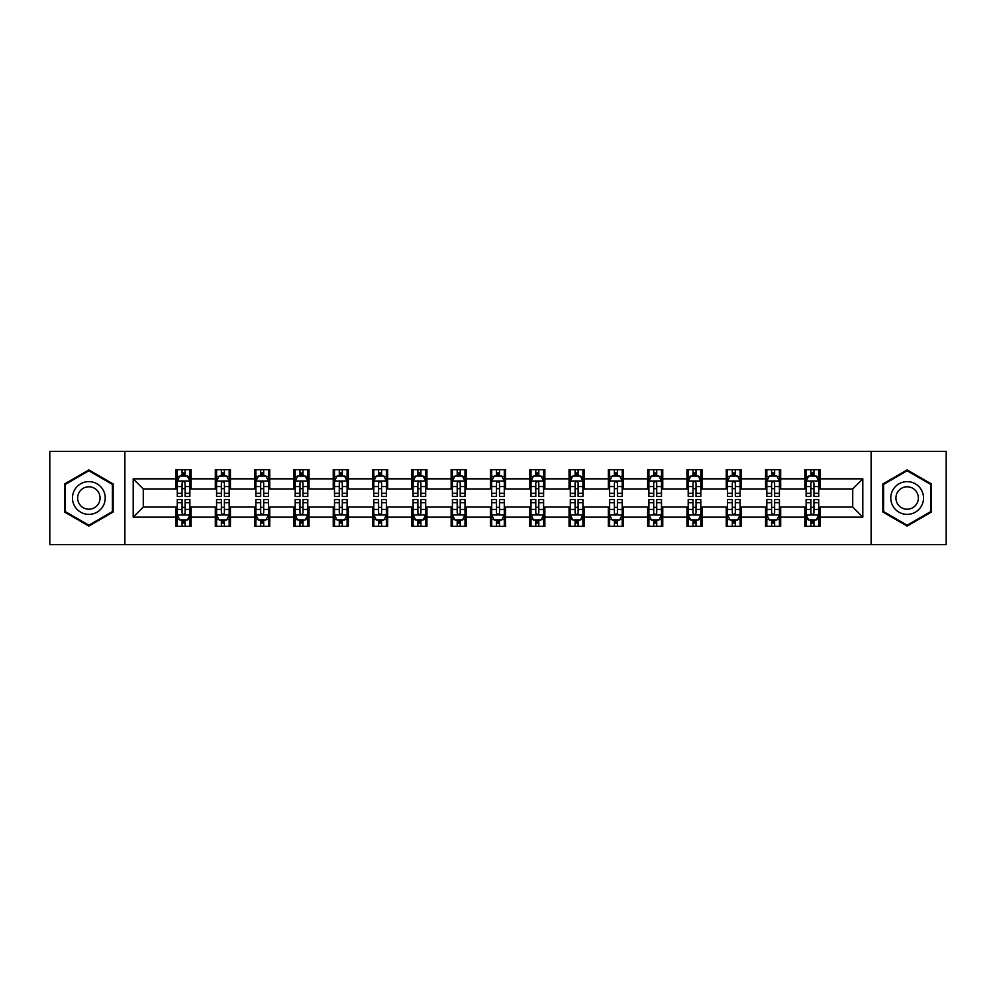 <?xml version="1.0" encoding="UTF-8"?>
<svg xmlns="http://www.w3.org/2000/svg" width="996" height="996" viewBox="0 0 996 996"><rect width="100%" height="100%" fill="white"/><g stroke="black" fill="none" stroke-linecap="round" stroke-linejoin="round"><path stroke-width="1.49" d="M871.127 544.613L946.2 544.613L946.2 451.387L871.127 451.387L871.127 544.613L124.874 544.613L124.874 451.387L49.8 451.387L49.8 544.613L124.874 544.613M871.127 451.387L124.874 451.387M819.982 478.852L819.982 469.651L804.868 469.651L804.868 478.852L780.677 478.852L780.677 469.651L765.563 469.651L765.563 478.852L741.373 478.852L741.373 469.651L726.258 469.651L726.258 478.852L702.068 478.852L702.068 469.651L686.954 469.651L686.954 478.852L662.763 478.852L662.763 469.651L647.649 469.651L647.649 478.852L623.471 478.852L623.471 469.651L608.344 469.651L608.344 478.852L584.166 478.852L584.166 469.651L569.052 469.651L569.052 478.852L544.862 478.852L544.862 469.651L529.748 469.651L529.748 478.852L505.557 478.852L505.557 469.651L490.443 469.651L490.443 478.852L466.253 478.852L466.253 469.651L451.138 469.651L451.138 478.852L426.948 478.852L426.948 469.651L411.834 469.651L411.834 478.852L387.656 478.852L387.656 469.651L372.529 469.651L372.529 478.852L348.351 478.852L348.351 469.651L333.237 469.651L333.237 478.852L309.046 478.852L309.046 469.651L293.932 469.651L293.932 478.852L269.742 478.852L269.742 469.651L254.627 469.651L254.627 478.852L230.437 478.852L230.437 469.651L215.323 469.651L215.323 478.852L191.132 478.852L191.132 469.651L176.018 469.651L176.018 478.852L133.19 478.852L133.19 517.148L143.275 507.064L176.018 507.064L176.018 526.349L191.132 526.349L191.132 507.064L215.323 507.064L215.323 526.349L230.437 526.349L230.437 507.064L254.627 507.064L254.627 526.349L269.742 526.349L269.742 507.064L293.932 507.064L293.932 526.349L309.046 526.349L309.046 507.064L333.237 507.064L333.237 526.349L348.351 526.349L348.351 507.064L372.529 507.064L372.529 526.349L387.656 526.349L387.656 507.064L411.834 507.064L411.834 526.349L426.948 526.349L426.948 507.064L451.138 507.064L451.138 526.349L466.253 526.349L466.253 507.064L490.443 507.064L490.443 526.349L505.557 526.349L505.557 507.064L529.748 507.064L529.748 526.349L544.862 526.349L544.862 507.064L569.052 507.064L569.052 526.349L584.166 526.349L584.166 507.064L608.344 507.064L608.344 526.349L623.471 526.349L623.471 507.064L647.649 507.064L647.649 526.349L662.763 526.349L662.763 507.064L686.954 507.064L686.954 526.349L702.068 526.349L702.068 507.064L726.258 507.064L726.258 526.349L741.373 526.349L741.373 507.064L765.563 507.064L765.563 526.349L780.677 526.349L780.677 507.064L804.868 507.064L804.868 526.349L819.982 526.349L819.982 507.064L852.725 507.064L852.725 488.936L819.982 488.936L819.982 478.852L862.81 478.852L862.81 517.148L819.982 517.148M804.868 517.148L780.677 517.148M765.563 517.148L741.373 517.148M726.258 517.148L702.068 517.148M686.954 517.148L662.763 517.148M647.649 517.148L623.471 517.148M608.344 517.148L584.166 517.148M569.052 517.148L544.862 517.148M529.748 517.148L505.557 517.148M490.443 517.148L466.253 517.148M451.138 517.148L426.948 517.148M411.834 517.148L387.656 517.148M372.529 517.148L348.351 517.148M333.237 517.148L309.046 517.148M293.932 517.148L269.742 517.148M254.627 517.148L230.437 517.148M215.323 517.148L191.132 517.148M176.018 517.148L133.19 517.148M804.868 478.852L804.868 488.936L780.677 488.936L780.677 478.852M765.563 478.852L765.563 488.936L741.373 488.936L741.373 478.852M726.258 478.852L726.258 488.936L702.068 488.936L702.068 478.852M686.954 478.852L686.954 488.936L662.763 488.936L662.763 478.852M647.649 478.852L647.649 488.936L623.471 488.936L623.471 478.852M608.344 478.852L608.344 488.936L584.166 488.936L584.166 478.852M569.052 478.852L569.052 488.936L544.862 488.936L544.862 478.852M529.748 478.852L529.748 488.936L505.557 488.936L505.557 478.852M490.443 478.852L490.443 488.936L466.253 488.936L466.253 478.852M451.138 478.852L451.138 488.936L426.948 488.936L426.948 478.852M411.834 478.852L411.834 488.936L387.656 488.936L387.656 478.852M372.529 478.852L372.529 488.936L348.351 488.936L348.351 478.852M333.237 478.852L333.237 488.936L309.046 488.936L309.046 478.852M293.932 478.852L293.932 488.936L269.742 488.936L269.742 478.852M254.627 478.852L254.627 488.936L230.437 488.936L230.437 478.852M215.323 478.852L215.323 488.936L191.132 488.936L191.132 478.852M176.018 478.852L176.018 488.936L143.275 488.936L133.19 478.852M143.275 488.936L143.275 507.064M862.81 517.148L852.725 507.064M852.725 488.936L862.81 478.852M176.018 475.951L177.276 475.951M182.069 475.951L185.094 475.951M189.875 475.951L191.132 475.951M176.018 488.675L177.276 488.675M182.069 488.675L185.094 488.675M189.875 488.675L191.132 488.675M176.018 507.325L177.276 507.325M182.069 507.325L185.094 507.325M189.875 507.325L191.132 507.325M176.018 520.049L177.276 520.049M182.069 520.049L185.094 520.049M189.875 520.049L191.132 520.049M215.323 507.325L216.58 507.325M221.373 507.325L224.399 507.325M229.18 507.325L230.437 507.325M215.323 520.049L216.58 520.049M221.373 520.049L224.399 520.049M229.18 520.049L230.437 520.049M215.323 475.951L216.58 475.951M221.373 475.951L224.399 475.951M229.18 475.951L230.437 475.951M215.323 488.675L216.58 488.675M221.373 488.675L224.399 488.675M229.18 488.675L230.437 488.675M254.627 507.325L255.885 507.325M260.678 507.325L263.691 507.325M268.484 507.325L269.742 507.325M254.627 520.049L255.885 520.049M260.678 520.049L263.691 520.049M268.484 520.049L269.742 520.049M254.627 475.951L255.885 475.951M260.678 475.951L263.691 475.951M268.484 475.951L269.742 475.951M254.627 488.675L255.885 488.675M260.678 488.675L263.691 488.675M268.484 488.675L269.742 488.675M293.932 507.325L295.19 507.325M299.97 507.325L302.996 507.325M307.789 507.325L309.046 507.325M293.932 520.049L295.19 520.049M299.97 520.049L302.996 520.049M307.789 520.049L309.046 520.049M293.932 475.951L295.19 475.951M299.97 475.951L302.996 475.951M307.789 475.951L309.046 475.951M293.932 488.675L295.19 488.675M299.97 488.675L302.996 488.675M307.789 488.675L309.046 488.675M333.237 507.325L334.494 507.325M339.275 507.325L342.3 507.325M347.094 507.325L348.351 507.325M333.237 520.049L334.494 520.049M339.275 520.049L342.3 520.049M347.094 520.049L348.351 520.049M333.237 475.951L334.494 475.951M339.275 475.951L342.3 475.951M347.094 475.951L348.351 475.951M333.237 488.675L334.494 488.675M339.275 488.675L342.3 488.675M347.094 488.675L348.351 488.675M372.529 507.325L373.799 507.325M378.58 507.325L381.605 507.325M386.386 507.325L387.656 507.325M372.529 520.049L373.799 520.049M378.58 520.049L381.605 520.049M386.386 520.049L387.656 520.049M372.529 475.951L373.799 475.951M378.58 475.951L381.605 475.951M386.386 475.951L387.656 475.951M372.529 488.675L373.799 488.675M378.58 488.675L381.605 488.675M386.386 488.675L387.656 488.675M411.834 507.325L413.091 507.325M417.884 507.325L420.91 507.325M425.69 507.325L426.948 507.325M411.834 520.049L413.091 520.049M417.884 520.049L420.91 520.049M425.69 520.049L426.948 520.049M411.834 475.951L413.091 475.951M417.884 475.951L420.91 475.951M425.69 475.951L426.948 475.951M411.834 488.675L413.091 488.675M417.884 488.675L420.91 488.675M425.69 488.675L426.948 488.675M451.138 507.325L452.396 507.325M457.189 507.325L460.214 507.325M464.995 507.325L466.253 507.325M451.138 520.049L452.396 520.049M457.189 520.049L460.214 520.049M464.995 520.049L466.253 520.049M451.138 475.951L452.396 475.951M457.189 475.951L460.214 475.951M464.995 475.951L466.253 475.951M451.138 488.675L452.396 488.675M457.189 488.675L460.214 488.675M464.995 488.675L466.253 488.675M490.443 507.325L491.7 507.325M496.494 507.325L499.506 507.325M504.3 507.325L505.557 507.325M490.443 520.049L491.7 520.049M496.494 520.049L499.506 520.049M504.3 520.049L505.557 520.049M490.443 475.951L491.7 475.951M496.494 475.951L499.506 475.951M504.3 475.951L505.557 475.951M490.443 488.675L491.7 488.675M496.494 488.675L499.506 488.675M504.3 488.675L505.557 488.675M529.748 507.325L531.005 507.325M535.786 507.325L538.811 507.325M543.604 507.325L544.862 507.325M529.748 520.049L531.005 520.049M535.786 520.049L538.811 520.049M543.604 520.049L544.862 520.049M529.748 475.951L531.005 475.951M535.786 475.951L538.811 475.951M543.604 475.951L544.862 475.951M529.748 488.675L531.005 488.675M535.786 488.675L538.811 488.675M543.604 488.675L544.862 488.675M569.052 507.325L570.31 507.325M575.09 507.325L578.116 507.325M582.909 507.325L584.166 507.325M569.052 520.049L570.31 520.049M575.09 520.049L578.116 520.049M582.909 520.049L584.166 520.049M569.052 475.951L570.31 475.951M575.09 475.951L578.116 475.951M582.909 475.951L584.166 475.951M569.052 488.675L570.31 488.675M575.09 488.675L578.116 488.675M582.909 488.675L584.166 488.675M608.344 507.325L609.614 507.325M614.395 507.325L617.42 507.325M622.201 507.325L623.471 507.325M608.344 520.049L609.614 520.049M614.395 520.049L617.42 520.049M622.201 520.049L623.471 520.049M608.344 475.951L609.614 475.951M614.395 475.951L617.42 475.951M622.201 475.951L623.471 475.951M608.344 488.675L609.614 488.675M614.395 488.675L617.42 488.675M622.201 488.675L623.471 488.675M647.649 507.325L648.906 507.325M653.7 507.325L656.725 507.325M661.506 507.325L662.763 507.325M647.649 520.049L648.906 520.049M653.7 520.049L656.725 520.049M661.506 520.049L662.763 520.049M647.649 475.951L648.906 475.951M653.7 475.951L656.725 475.951M661.506 475.951L662.763 475.951M647.649 488.675L648.906 488.675M653.7 488.675L656.725 488.675M661.506 488.675L662.763 488.675M686.954 507.325L688.211 507.325M693.004 507.325L696.03 507.325M700.811 507.325L702.068 507.325M686.954 520.049L688.211 520.049M693.004 520.049L696.03 520.049M700.811 520.049L702.068 520.049M686.954 475.951L688.211 475.951M693.004 475.951L696.03 475.951M700.811 475.951L702.068 475.951M686.954 488.675L688.211 488.675M693.004 488.675L696.03 488.675M700.811 488.675L702.068 488.675M726.258 507.325L727.516 507.325M732.309 507.325L735.322 507.325M740.115 507.325L741.373 507.325M726.258 520.049L727.516 520.049M732.309 520.049L735.322 520.049M740.115 520.049L741.373 520.049M726.258 475.951L727.516 475.951M732.309 475.951L735.322 475.951M740.115 475.951L741.373 475.951M726.258 488.675L727.516 488.675M732.309 488.675L735.322 488.675M740.115 488.675L741.373 488.675M765.563 507.325L766.82 507.325M771.601 507.325L774.627 507.325M779.42 507.325L780.677 507.325M765.563 520.049L766.82 520.049M771.601 520.049L774.627 520.049M779.42 520.049L780.677 520.049M765.563 475.951L766.82 475.951M771.601 475.951L774.627 475.951M779.42 475.951L780.677 475.951M765.563 488.675L766.82 488.675M771.601 488.675L774.627 488.675M779.42 488.675L780.677 488.675M804.868 507.325L806.125 507.325M810.906 507.325L813.931 507.325M818.724 507.325L819.982 507.325M804.868 520.049L806.125 520.049M810.906 520.049L813.931 520.049M818.724 520.049L819.982 520.049M804.868 475.951L806.125 475.951M810.906 475.951L813.931 475.951M818.724 475.951L819.982 475.951M804.868 488.675L806.125 488.675M810.906 488.675L813.931 488.675M818.724 488.675L819.982 488.675M88.856 526.075L113.158 512.031L113.158 483.969L88.856 469.925L64.541 483.969L64.541 512.031L88.856 526.075M931.459 483.969L907.144 469.925L882.842 483.969L882.842 512.031L907.144 526.075L931.459 512.031L931.459 483.969M185.094 472.938L182.069 472.938M189.875 493.331L185.094 493.331L185.094 496.494L189.875 496.494L189.875 481.118L187.36 476.076L179.803 476.076L177.276 481.118L177.276 496.494L182.069 496.494L182.069 493.331L177.276 493.331M177.276 481.118L177.276 469.651M189.875 481.118L189.875 469.651M182.069 476.076L182.069 469.651M185.094 469.651L185.094 476.076M185.094 493.331L185.094 483.01C184.086 481.068 183.077 481.068 182.069 483.01L182.069 493.331M182.069 523.062L185.094 523.062M177.276 502.669L182.069 502.669L182.069 499.506L177.276 499.506L177.276 514.882L179.803 519.924L187.36 519.924L189.875 514.882L189.875 499.506L185.094 499.506L185.094 502.669L189.875 502.669M189.875 514.882L189.875 526.349M177.276 514.882L177.276 526.349M185.094 519.924L185.094 526.349M182.069 526.349L182.069 519.924M182.069 502.669L182.069 512.99C183.077 514.932 184.086 514.932 185.094 512.99L185.094 502.669M103.036 506.192A16.372 16.372 0 0 0 97.035 483.819A16.372 16.372 0 0 0 74.663 489.808A16.372 16.372 0 0 0 80.664 512.181A16.372 16.372 0 0 0 103.036 506.192M98.554 503.603A11.217 11.217 0 0 0 94.458 488.289A11.217 11.217 0 0 0 79.145 492.398A11.217 11.217 0 0 0 83.241 507.711A11.217 11.217 0 0 0 98.554 503.603M65.3 511.595L65.3 484.405L88.856 470.797L112.411 484.405L112.411 511.595L88.856 525.203L65.3 511.595M907.144 481.628A16.372 16.372 0 0 0 890.773 498A16.372 16.372 0 0 0 907.144 514.372A16.372 16.372 0 0 0 923.529 498A16.372 16.372 0 0 0 907.144 481.628M907.144 486.783A11.217 11.217 0 0 0 895.939 498A11.217 11.217 0 0 0 907.144 509.217A11.217 11.217 0 0 0 918.362 498A11.217 11.217 0 0 0 907.144 486.783M930.7 511.595L907.144 525.203L883.589 511.595L883.589 484.405L907.144 470.797L930.7 484.405L930.7 511.595M224.399 472.938L221.373 472.938M229.18 493.331L224.399 493.331L224.399 496.494L229.18 496.494L229.18 481.118L226.665 476.076L219.108 476.076L216.58 481.118L216.58 496.494L221.373 496.494L221.373 493.331L216.58 493.331M216.58 481.118L216.58 469.651M229.18 481.118L229.18 469.651M221.373 476.076L221.373 469.651M224.399 469.651L224.399 476.076M224.399 493.331L224.399 483.01C223.39 481.068 222.382 481.068 221.373 483.01L221.373 493.331M263.691 472.938L260.678 472.938M268.484 493.331L263.691 493.331L263.691 496.494L268.484 496.494L268.484 481.118L265.969 476.076L258.4 476.076L255.885 481.118L255.885 496.494L260.678 496.494L260.678 493.331L255.885 493.331M255.885 481.118L255.885 469.651M268.484 481.118L268.484 469.651M260.678 476.076L260.678 469.651M263.691 469.651L263.691 476.076M263.691 493.331L263.691 483.01C262.695 481.068 261.687 481.068 260.678 483.01L260.678 493.331M221.373 523.062L224.399 523.062M216.58 502.669L221.373 502.669L221.373 499.506L216.58 499.506L216.58 514.882L219.108 519.924L226.665 519.924L229.18 514.882L229.18 499.506L224.399 499.506L224.399 502.669L229.18 502.669M229.18 514.882L229.18 526.349M216.58 514.882L216.58 526.349M224.399 519.924L224.399 526.349M221.373 526.349L221.373 519.924M221.373 502.669L221.373 512.99C222.382 514.932 223.39 514.932 224.399 512.99L224.399 502.669M260.678 523.062L263.691 523.062M255.885 502.669L260.678 502.669L260.678 499.506L255.885 499.506L255.885 514.882L258.4 519.924L265.969 519.924L268.484 514.882L268.484 499.506L263.691 499.506L263.691 502.669L268.484 502.669M268.484 514.882L268.484 526.349M255.885 514.882L255.885 526.349M263.691 519.924L263.691 526.349M260.678 526.349L260.678 519.924M260.678 502.669L260.678 512.99C261.674 514.932 262.683 514.932 263.691 512.99L263.691 502.669M302.996 472.938L299.97 472.938M307.789 493.331L302.996 493.331L302.996 496.494L307.789 496.494L307.789 481.118L305.262 476.076L297.704 476.076L295.19 481.118L295.19 496.494L299.97 496.494L299.97 493.331L295.19 493.331M295.19 481.118L295.19 469.651M307.789 481.118L307.789 469.651M299.97 476.076L299.97 469.651M302.996 469.651L302.996 476.076M302.996 493.331L302.996 483.01C301.987 481.068 300.979 481.068 299.97 483.01L299.97 493.331M342.3 472.938L339.275 472.938M347.094 493.331L342.3 493.331L342.3 496.494L347.094 496.494L347.094 481.118L344.566 476.076L337.009 476.076L334.494 481.118L334.494 496.494L339.275 496.494L339.275 493.331L334.494 493.331M334.494 481.118L334.494 469.651M347.094 481.118L347.094 469.651M339.275 476.076L339.275 469.651M342.3 469.651L342.3 476.076M342.3 493.331L342.3 483.01C341.292 481.068 340.283 481.068 339.275 483.01L339.275 493.331M381.605 472.938L378.58 472.938M386.386 493.331L381.605 493.331L381.605 496.494L386.386 496.494L386.386 481.118L383.871 476.076L376.314 476.076L373.799 481.118L373.799 496.494L378.58 496.494L378.58 493.331L373.799 493.331M373.799 481.118L373.799 469.651M386.386 481.118L386.386 469.651M378.58 476.076L378.58 469.651M381.605 469.651L381.605 476.076M381.605 493.331L381.605 483.01C380.596 481.068 379.588 481.068 378.58 483.01L378.58 493.331M299.97 523.062L302.996 523.062M295.19 502.669L299.97 502.669L299.97 499.506L295.19 499.506L295.19 514.882L297.704 519.924L305.262 519.924L307.789 514.882L307.789 499.506L302.996 499.506L302.996 502.669L307.789 502.669M307.789 514.882L307.789 526.349M295.19 514.882L295.19 526.349M302.996 519.924L302.996 526.349M299.97 526.349L299.97 519.924M299.97 502.669L299.97 512.99C300.979 514.932 301.987 514.932 302.996 512.99L302.996 502.669M339.275 523.062L342.3 523.062M334.494 502.669L339.275 502.669L339.275 499.506L334.494 499.506L334.494 514.882L337.009 519.924L344.566 519.924L347.094 514.882L347.094 499.506L342.3 499.506L342.3 502.669L347.094 502.669M347.094 514.882L347.094 526.349M334.494 514.882L334.494 526.349M342.3 519.924L342.3 526.349M339.275 526.349L339.275 519.924M339.275 502.669L339.275 512.99C340.283 514.932 341.292 514.932 342.3 512.99L342.3 502.669M378.58 523.062L381.605 523.062M373.799 502.669L378.58 502.669L378.58 499.506L373.799 499.506L373.799 514.882L376.314 519.924L383.871 519.924L386.386 514.882L386.386 499.506L381.605 499.506L381.605 502.669L386.386 502.669M386.386 514.882L386.386 526.349M373.799 514.882L373.799 526.349M381.605 519.924L381.605 526.349M378.58 526.349L378.58 519.924M378.58 502.669L378.58 512.99C379.588 514.932 380.596 514.932 381.605 512.99L381.605 502.669M420.91 472.938L417.884 472.938M425.69 493.331L420.91 493.331L420.91 496.494L425.69 496.494L425.69 481.118L423.175 476.076L415.618 476.076L413.091 481.118L413.091 496.494L417.884 496.494L417.884 493.331L413.091 493.331M413.091 481.118L413.091 469.651M425.69 481.118L425.69 469.651M417.884 476.076L417.884 469.651M420.91 469.651L420.91 476.076M420.91 493.331L420.91 483.01C419.901 481.068 418.893 481.068 417.884 483.01L417.884 493.331M417.884 523.062L420.91 523.062M413.091 502.669L417.884 502.669L417.884 499.506L413.091 499.506L413.091 514.882L415.618 519.924L423.175 519.924L425.69 514.882L425.69 499.506L420.91 499.506L420.91 502.669L425.69 502.669M425.69 514.882L425.69 526.349M413.091 514.882L413.091 526.349M420.91 519.924L420.91 526.349M417.884 526.349L417.884 519.924M417.884 502.669L417.884 512.99C418.893 514.932 419.901 514.932 420.91 512.99L420.91 502.669M460.214 472.938L457.189 472.938M464.995 493.331L460.214 493.331L460.214 496.494L464.995 496.494L464.995 481.118L462.48 476.076L454.923 476.076L452.396 481.118L452.396 496.494L457.189 496.494L457.189 493.331L452.396 493.331M452.396 481.118L452.396 469.651M464.995 481.118L464.995 469.651M457.189 476.076L457.189 469.651M460.214 469.651L460.214 476.076M460.214 493.331L460.214 483.01C459.206 481.068 458.197 481.068 457.189 483.01L457.189 493.331M457.189 523.062L460.214 523.062M452.396 502.669L457.189 502.669L457.189 499.506L452.396 499.506L452.396 514.882L454.923 519.924L462.48 519.924L464.995 514.882L464.995 499.506L460.214 499.506L460.214 502.669L464.995 502.669M464.995 514.882L464.995 526.349M452.396 514.882L452.396 526.349M460.214 519.924L460.214 526.349M457.189 526.349L457.189 519.924M457.189 502.669L457.189 512.99C458.197 514.932 459.206 514.932 460.214 512.99L460.214 502.669M499.506 472.938L496.494 472.938M504.3 493.331L499.506 493.331L499.506 496.494L504.3 496.494L504.3 481.118L501.785 476.076L494.215 476.076L491.7 481.118L491.7 496.494L496.494 496.494L496.494 493.331L491.7 493.331M491.7 481.118L491.7 469.651M504.3 481.118L504.3 469.651M496.494 476.076L496.494 469.651M499.506 469.651L499.506 476.076M499.506 493.331L499.506 483.01C498.51 481.068 497.502 481.068 496.494 483.01L496.494 493.331M496.494 523.062L499.506 523.062M491.7 502.669L496.494 502.669L496.494 499.506L491.7 499.506L491.7 514.882L494.215 519.924L501.785 519.924L504.3 514.882L504.3 499.506L499.506 499.506L499.506 502.669L504.3 502.669M504.3 514.882L504.3 526.349M491.7 514.882L491.7 526.349M499.506 519.924L499.506 526.349M496.494 526.349L496.494 519.924M496.494 502.669L496.494 512.99C497.49 514.932 498.498 514.932 499.506 512.99L499.506 502.669M538.811 472.938L535.786 472.938M543.604 493.331L538.811 493.331L538.811 496.494L543.604 496.494L543.604 481.118L541.077 476.076L533.52 476.076L531.005 481.118L531.005 496.494L535.786 496.494L535.786 493.331L531.005 493.331M531.005 481.118L531.005 469.651M543.604 481.118L543.604 469.651M535.786 476.076L535.786 469.651M538.811 469.651L538.811 476.076M538.811 493.331L538.811 483.01C537.803 481.068 536.794 481.068 535.786 483.01L535.786 493.331M535.786 523.062L538.811 523.062M531.005 502.669L535.786 502.669L535.786 499.506L531.005 499.506L531.005 514.882L533.52 519.924L541.077 519.924L543.604 514.882L543.604 499.506L538.811 499.506L538.811 502.669L543.604 502.669M543.604 514.882L543.604 526.349M531.005 514.882L531.005 526.349M538.811 519.924L538.811 526.349M535.786 526.349L535.786 519.924M535.786 502.669L535.786 512.99C536.794 514.932 537.803 514.932 538.811 512.99L538.811 502.669M578.116 472.938L575.09 472.938M582.909 493.331L578.116 493.331L578.116 496.494L582.909 496.494L582.909 481.118L580.382 476.076L572.825 476.076L570.31 481.118L570.31 496.494L575.09 496.494L575.09 493.331L570.31 493.331M570.31 481.118L570.31 469.651M582.909 481.118L582.909 469.651M575.09 476.076L575.09 469.651M578.116 469.651L578.116 476.076M578.116 493.331L578.116 483.01C577.107 481.068 576.099 481.068 575.09 483.01L575.09 493.331M575.09 523.062L578.116 523.062M570.31 502.669L575.09 502.669L575.09 499.506L570.31 499.506L570.31 514.882L572.825 519.924L580.382 519.924L582.909 514.882L582.909 499.506L578.116 499.506L578.116 502.669L582.909 502.669M582.909 514.882L582.909 526.349M570.31 514.882L570.31 526.349M578.116 519.924L578.116 526.349M575.09 526.349L575.09 519.924M575.09 502.669L575.09 512.99C576.099 514.932 577.107 514.932 578.116 512.99L578.116 502.669M617.42 472.938L614.395 472.938M622.201 493.331L617.42 493.331L617.42 496.494L622.201 496.494L622.201 481.118L619.686 476.076L612.129 476.076L609.614 481.118L609.614 496.494L614.395 496.494L614.395 493.331L609.614 493.331M609.614 481.118L609.614 469.651M622.201 481.118L622.201 469.651M614.395 476.076L614.395 469.651M617.42 469.651L617.42 476.076M617.42 493.331L617.42 483.01C616.412 481.068 615.404 481.068 614.395 483.01L614.395 493.331M614.395 523.062L617.42 523.062M609.614 502.669L614.395 502.669L614.395 499.506L609.614 499.506L609.614 514.882L612.129 519.924L619.686 519.924L622.201 514.882L622.201 499.506L617.42 499.506L617.42 502.669L622.201 502.669M622.201 514.882L622.201 526.349M609.614 514.882L609.614 526.349M617.42 519.924L617.42 526.349M614.395 526.349L614.395 519.924M614.395 502.669L614.395 512.99C615.404 514.932 616.412 514.932 617.42 512.99L617.42 502.669M656.725 472.938L653.7 472.938M661.506 493.331L656.725 493.331L656.725 496.494L661.506 496.494L661.506 481.118L658.991 476.076L651.434 476.076L648.906 481.118L648.906 496.494L653.7 496.494L653.7 493.331L648.906 493.331M648.906 481.118L648.906 469.651M661.506 481.118L661.506 469.651M653.7 476.076L653.7 469.651M656.725 469.651L656.725 476.076M656.725 493.331L656.725 483.01C655.717 481.068 654.708 481.068 653.7 483.01L653.7 493.331M653.7 523.062L656.725 523.062M648.906 502.669L653.7 502.669L653.7 499.506L648.906 499.506L648.906 514.882L651.434 519.924L658.991 519.924L661.506 514.882L661.506 499.506L656.725 499.506L656.725 502.669L661.506 502.669M661.506 514.882L661.506 526.349M648.906 514.882L648.906 526.349M656.725 519.924L656.725 526.349M653.7 526.349L653.7 519.924M653.7 502.669L653.7 512.99C654.708 514.932 655.717 514.932 656.725 512.99L656.725 502.669M696.03 472.938L693.004 472.938M700.811 493.331L696.03 493.331L696.03 496.494L700.811 496.494L700.811 481.118L698.296 476.076L690.738 476.076L688.211 481.118L688.211 496.494L693.004 496.494L693.004 493.331L688.211 493.331M688.211 481.118L688.211 469.651M700.811 481.118L700.811 469.651M693.004 476.076L693.004 469.651M696.03 469.651L696.03 476.076M696.03 493.331L696.03 483.01C695.021 481.068 694.013 481.068 693.004 483.01L693.004 493.331M693.004 523.062L696.03 523.062M688.211 502.669L693.004 502.669L693.004 499.506L688.211 499.506L688.211 514.882L690.738 519.924L698.296 519.924L700.811 514.882L700.811 499.506L696.03 499.506L696.03 502.669L700.811 502.669M700.811 514.882L700.811 526.349M688.211 514.882L688.211 526.349M696.03 519.924L696.03 526.349M693.004 526.349L693.004 519.924M693.004 502.669L693.004 512.99C694.013 514.932 695.021 514.932 696.03 512.99L696.03 502.669M735.322 472.938L732.309 472.938M740.115 493.331L735.322 493.331L735.322 496.494L740.115 496.494L740.115 481.118L737.6 476.076L730.031 476.076L727.516 481.118L727.516 496.494L732.309 496.494L732.309 493.331L727.516 493.331M727.516 481.118L727.516 469.651M740.115 481.118L740.115 469.651M732.309 476.076L732.309 469.651M735.322 469.651L735.322 476.076M735.322 493.331L735.322 483.01C734.326 481.068 733.317 481.068 732.309 483.01L732.309 493.331M732.309 523.062L735.322 523.062M727.516 502.669L732.309 502.669L732.309 499.506L727.516 499.506L727.516 514.882L730.031 519.924L737.6 519.924L740.115 514.882L740.115 499.506L735.322 499.506L735.322 502.669L740.115 502.669M740.115 514.882L740.115 526.349M727.516 514.882L727.516 526.349M735.322 519.924L735.322 526.349M732.309 526.349L732.309 519.924M732.309 502.669L732.309 512.99C733.305 514.932 734.313 514.932 735.322 512.99L735.322 502.669M774.627 472.938L771.601 472.938M779.42 493.331L774.627 493.331L774.627 496.494L779.42 496.494L779.42 481.118L776.892 476.076L769.335 476.076L766.82 481.118L766.82 496.494L771.601 496.494L771.601 493.331L766.82 493.331M766.82 481.118L766.82 469.651M779.42 481.118L779.42 469.651M771.601 476.076L771.601 469.651M774.627 469.651L774.627 476.076M774.627 493.331L774.627 483.01C773.618 481.068 772.61 481.068 771.601 483.01L771.601 493.331M771.601 523.062L774.627 523.062M766.82 502.669L771.601 502.669L771.601 499.506L766.82 499.506L766.82 514.882L769.335 519.924L776.892 519.924L779.42 514.882L779.42 499.506L774.627 499.506L774.627 502.669L779.42 502.669M779.42 514.882L779.42 526.349M766.82 514.882L766.82 526.349M774.627 519.924L774.627 526.349M771.601 526.349L771.601 519.924M771.601 502.669L771.601 512.99C772.61 514.932 773.618 514.932 774.627 512.99L774.627 502.669M813.931 472.938L810.906 472.938M818.724 493.331L813.931 493.331L813.931 496.494L818.724 496.494L818.724 481.118L816.197 476.076L808.64 476.076L806.125 481.118L806.125 496.494L810.906 496.494L810.906 493.331L806.125 493.331M806.125 481.118L806.125 469.651M818.724 481.118L818.724 469.651M810.906 476.076L810.906 469.651M813.931 469.651L813.931 476.076M813.931 493.331L813.931 483.01C812.923 481.068 811.914 481.068 810.906 483.01L810.906 493.331M810.906 523.062L813.931 523.062M806.125 502.669L810.906 502.669L810.906 499.506L806.125 499.506L806.125 514.882L808.64 519.924L816.197 519.924L818.724 514.882L818.724 499.506L813.931 499.506L813.931 502.669L818.724 502.669M818.724 514.882L818.724 526.349M806.125 514.882L806.125 526.349M813.931 519.924L813.931 526.349M810.906 526.349L810.906 519.924M810.906 502.669L810.906 512.99C811.914 514.932 812.923 514.932 813.931 512.99L813.931 502.669M189.813 480.993L177.35 480.993M177.276 476.387L179.654 476.387M187.509 476.387L189.875 476.387M182.069 486.571L177.276 486.571M189.875 486.571L185.094 486.571M185.094 474.532L182.069 474.532M177.35 515.007L189.813 515.007M189.875 519.613L187.509 519.613M179.654 519.613L177.276 519.613M185.094 509.429L189.875 509.429M177.276 509.429L182.069 509.429M182.069 521.468L185.094 521.468M229.117 480.993L216.642 480.993M216.58 476.387L218.958 476.387M226.814 476.387L229.18 476.387M221.373 486.571L216.58 486.571M229.18 486.571L224.399 486.571M224.399 474.532L221.373 474.532M268.422 480.993L255.947 480.993M255.885 476.387L258.25 476.387M266.119 476.387L268.484 476.387M260.678 486.571L255.885 486.571M268.484 486.571L263.691 486.571M263.691 474.532L260.678 474.532M216.642 515.007L229.117 515.007M229.18 519.613L226.814 519.613M218.958 519.613L216.58 519.613M224.399 509.429L229.18 509.429M216.58 509.429L221.373 509.429M221.373 521.468L224.399 521.468M255.947 515.007L268.422 515.007M268.484 519.613L266.119 519.613M258.25 519.613L255.885 519.613M263.691 509.429L268.484 509.429M255.885 509.429L260.678 509.429M260.678 521.468L263.691 521.468M307.727 480.993L295.252 480.993M295.19 476.387L297.555 476.387M305.423 476.387L307.789 476.387M299.97 486.571L295.19 486.571M307.789 486.571L302.996 486.571M302.996 474.532L299.97 474.532M347.031 480.993L334.556 480.993M334.494 476.387L336.86 476.387M344.716 476.387L347.094 476.387M339.275 486.571L334.494 486.571M347.094 486.571L342.3 486.571M342.3 474.532L339.275 474.532M386.324 480.993L373.861 480.993M373.799 476.387L376.164 476.387M384.02 476.387L386.386 476.387M378.58 486.571L373.799 486.571M386.386 486.571L381.605 486.571M381.605 474.532L378.58 474.532M295.252 515.007L307.727 515.007M307.789 519.613L305.423 519.613M297.555 519.613L295.19 519.613M302.996 509.429L307.789 509.429M295.19 509.429L299.97 509.429M299.97 521.468L302.996 521.468M334.556 515.007L347.031 515.007M347.094 519.613L344.716 519.613M336.86 519.613L334.494 519.613M342.3 509.429L347.094 509.429M334.494 509.429L339.275 509.429M339.275 521.468L342.3 521.468M373.861 515.007L386.324 515.007M386.386 519.613L384.02 519.613M376.164 519.613L373.799 519.613M381.605 509.429L386.386 509.429M373.799 509.429L378.58 509.429M378.58 521.468L381.605 521.468M425.628 480.993L413.153 480.993M413.091 476.387L415.469 476.387M423.325 476.387L425.69 476.387M417.884 486.571L413.091 486.571M425.69 486.571L420.91 486.571M420.91 474.532L417.884 474.532M413.153 515.007L425.628 515.007M425.69 519.613L423.325 519.613M415.469 519.613L413.091 519.613M420.91 509.429L425.69 509.429M413.091 509.429L417.884 509.429M417.884 521.468L420.91 521.468M464.933 480.993L452.458 480.993M452.396 476.387L454.761 476.387M462.63 476.387L464.995 476.387M457.189 486.571L452.396 486.571M464.995 486.571L460.214 486.571M460.214 474.532L457.189 474.532M452.458 515.007L464.933 515.007M464.995 519.613L462.63 519.613M454.761 519.613L452.396 519.613M460.214 509.429L464.995 509.429M452.396 509.429L457.189 509.429M457.189 521.468L460.214 521.468M504.237 480.993L491.763 480.993M491.7 476.387L494.066 476.387M501.934 476.387L504.3 476.387M496.494 486.571L491.7 486.571M504.3 486.571L499.506 486.571M499.506 474.532L496.494 474.532M491.763 515.007L504.237 515.007M504.3 519.613L501.934 519.613M494.066 519.613L491.7 519.613M499.506 509.429L504.3 509.429M491.7 509.429L496.494 509.429M496.494 521.468L499.506 521.468M543.542 480.993L531.067 480.993M531.005 476.387L533.37 476.387M541.239 476.387L543.604 476.387M535.786 486.571L531.005 486.571M543.604 486.571L538.811 486.571M538.811 474.532L535.786 474.532M531.067 515.007L543.542 515.007M543.604 519.613L541.239 519.613M533.37 519.613L531.005 519.613M538.811 509.429L543.604 509.429M531.005 509.429L535.786 509.429M535.786 521.468L538.811 521.468M582.847 480.993L570.372 480.993M570.31 476.387L572.675 476.387M580.531 476.387L582.909 476.387M575.09 486.571L570.31 486.571M582.909 486.571L578.116 486.571M578.116 474.532L575.09 474.532M570.372 515.007L582.847 515.007M582.909 519.613L580.531 519.613M572.675 519.613L570.31 519.613M578.116 509.429L582.909 509.429M570.31 509.429L575.09 509.429M575.09 521.468L578.116 521.468M622.139 480.993L609.677 480.993M609.614 476.387L611.98 476.387M619.836 476.387L622.201 476.387M614.395 486.571L609.614 486.571M622.201 486.571L617.42 486.571M617.42 474.532L614.395 474.532M609.677 515.007L622.139 515.007M622.201 519.613L619.836 519.613M611.98 519.613L609.614 519.613M617.42 509.429L622.201 509.429M609.614 509.429L614.395 509.429M614.395 521.468L617.42 521.468M661.444 480.993L648.969 480.993M648.906 476.387L651.284 476.387M659.14 476.387L661.506 476.387M653.7 486.571L648.906 486.571M661.506 486.571L656.725 486.571M656.725 474.532L653.7 474.532M648.969 515.007L661.444 515.007M661.506 519.613L659.14 519.613M651.284 519.613L648.906 519.613M656.725 509.429L661.506 509.429M648.906 509.429L653.7 509.429M653.7 521.468L656.725 521.468M700.748 480.993L688.273 480.993M688.211 476.387L690.577 476.387M698.445 476.387L700.811 476.387M693.004 486.571L688.211 486.571M700.811 486.571L696.03 486.571M696.03 474.532L693.004 474.532M688.273 515.007L700.748 515.007M700.811 519.613L698.445 519.613M690.577 519.613L688.211 519.613M696.03 509.429L700.811 509.429M688.211 509.429L693.004 509.429M693.004 521.468L696.03 521.468M740.053 480.993L727.578 480.993M727.516 476.387L729.881 476.387M737.75 476.387L740.115 476.387M732.309 486.571L727.516 486.571M740.115 486.571L735.322 486.571M735.322 474.532L732.309 474.532M727.578 515.007L740.053 515.007M740.115 519.613L737.75 519.613M729.881 519.613L727.516 519.613M735.322 509.429L740.115 509.429M727.516 509.429L732.309 509.429M732.309 521.468L735.322 521.468M779.358 480.993L766.883 480.993M766.82 476.387L769.186 476.387M777.042 476.387L779.42 476.387M771.601 486.571L766.82 486.571M779.42 486.571L774.627 486.571M774.627 474.532L771.601 474.532M766.883 515.007L779.358 515.007M779.42 519.613L777.042 519.613M769.186 519.613L766.82 519.613M774.627 509.429L779.42 509.429M766.82 509.429L771.601 509.429M771.601 521.468L774.627 521.468M818.65 480.993L806.187 480.993M806.125 476.387L808.491 476.387M816.347 476.387L818.724 476.387M810.906 486.571L806.125 486.571M818.724 486.571L813.931 486.571M813.931 474.532L810.906 474.532M806.187 515.007L818.65 515.007M818.724 519.613L816.347 519.613M808.491 519.613L806.125 519.613M813.931 509.429L818.724 509.429M806.125 509.429L810.906 509.429M810.906 521.468L813.931 521.468"/></g></svg>
